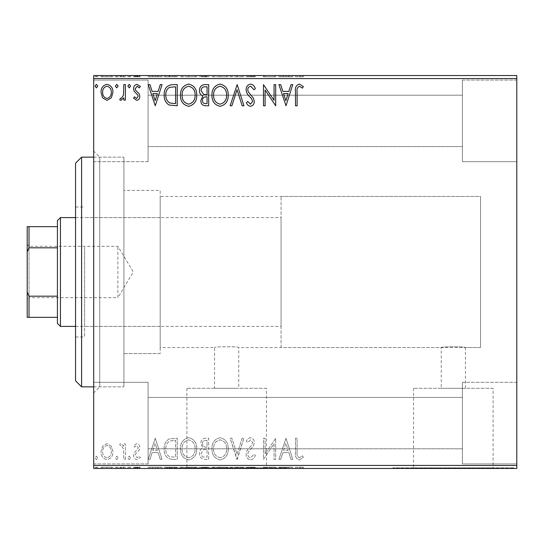 <?xml version="1.0" encoding="UTF-8"?>
<svg xmlns="http://www.w3.org/2000/svg" width="544" height="544" viewBox="0 0 544 544"><rect width="100%" height="100%" fill="white"/><g stroke="black" fill="none" stroke-linecap="round" stroke-linejoin="round"><path stroke-width="0.41" stroke-dasharray="2.72 2.04" d="M93.69 157.155L123.91 157.155L123.91 386.845L123.91 157.155L123.91 386.845L123.91 157.155L99.736 157.155L99.736 386.845L93.69 392.89L93.69 151.11L93.69 392.89M93.69 386.845L123.91 386.845L99.736 386.845L99.736 157.155L93.69 151.11M281.064 347.555L281.064 196.445L281.064 347.555L480.536 347.555L480.536 196.445L480.536 347.555L465.419 347.555L465.419 388.294L441.245 388.294L441.245 347.555C440.49 346.501 466.154 346.494 465.419 347.555C466.174 346.501 440.497 346.501 441.245 347.555L238.755 347.555C239.503 346.501 213.833 346.501 214.581 347.555C213.826 346.501 239.489 346.494 238.755 347.555L238.755 388.294L214.581 388.294L238.755 388.294M281.064 196.445L480.536 196.445L480.536 347.555L480.536 196.445L160.181 196.445L160.181 347.555L214.581 347.555L214.581 388.294M441.245 388.294L465.419 388.294M266.438 388.294L186.891 388.294L266.438 388.294L266.438 467.84L186.891 467.84L266.438 467.84M186.891 388.294L186.891 467.84M493.109 388.294L413.562 388.294L493.109 388.294L493.109 467.84L413.562 467.84L493.109 467.84M413.562 388.294L413.562 467.84M513.781 467.84L392.89 467.84L513.781 467.84L513.781 468.445L392.89 468.445L513.781 468.445M392.89 467.84L392.89 468.445M287.11 467.84L166.219 467.84L287.11 467.84L287.11 468.445L166.219 468.445L287.11 468.445M166.219 467.84L166.219 468.445M462.4 80.09L516.8 80.09L516.8 161.69L516.8 80.09L516.8 161.69L516.8 80.09L462.4 80.09L462.4 161.69L516.8 161.69L462.4 161.69L462.4 80.09M462.4 382.31L516.8 382.31L516.8 463.91L516.8 382.31L516.8 463.91L516.8 382.31L462.4 382.31L462.4 463.91L516.8 463.91L462.4 463.91L462.4 382.31M148.09 161.69L93.69 161.69L93.69 80.09L93.69 161.69L93.69 80.09L93.69 161.69L148.09 161.69L148.09 80.09L93.69 80.09L148.09 80.09L148.09 161.69M148.09 463.91L93.69 463.91L93.69 382.31L93.69 463.91L93.69 382.31L93.69 463.91L148.09 463.91L148.09 382.31L93.69 382.31L148.09 382.31L148.09 463.91M160.181 353.6L123.91 353.6L123.91 190.4L123.91 353.6L123.91 190.4L123.91 353.6L160.181 353.6L160.181 190.4L123.91 190.4L160.181 190.4L160.181 353.6M462.4 146.581L148.09 146.581L148.09 95.2L148.09 146.581L148.09 95.2L148.09 146.581L462.4 146.581L462.4 95.2L148.09 95.2L462.4 95.2L462.4 146.581M462.4 448.8L148.09 448.8L148.09 397.419L148.09 448.8L148.09 397.419L148.09 448.8L462.4 448.8L462.4 397.419L148.09 397.419L462.4 397.419L462.4 448.8M111.364 446.209L106.978 443.646L102.592 446.196L101.014 451.69C100.973 456.076 102.959 458.728 106.978 459.646C110.996 458.735 112.989 456.076 112.948 451.69L111.364 446.209L106.978 443.646L102.592 446.196L101.014 451.69C100.973 456.076 102.959 458.728 106.978 459.646C110.996 458.735 112.989 456.076 112.948 451.69L111.364 446.209M125.419 459.381L125.419 443.918L123.794 443.918L123.794 446.196L120.965 443.646L119.728 444.176L120.503 445.822L121.23 445.543L123.542 448.875L123.794 459.381L125.419 459.381L125.419 443.918L123.794 443.918L123.794 446.196L120.965 443.646L119.728 444.176L120.503 445.822L121.23 445.543L123.542 448.875L123.794 459.381L125.419 459.381M136.7 443.646L133.559 445.849L134.511 447.175L136.598 445.543L138.169 447.624L137.782 449.031L134.096 452.792L133.559 455.185C133.545 457.667 134.688 459.156 136.993 459.646L140.338 457.558L139.407 456.124L137.176 457.749L135.184 455.26L135.572 453.791L139.278 450.085L139.794 447.705C139.835 445.434 138.802 444.081 136.7 443.646L133.559 445.849L134.511 447.175L136.598 445.543L138.169 447.624L137.782 449.031L134.096 452.792L133.559 455.185C133.545 457.667 134.688 459.156 136.993 459.646L140.338 457.558L139.407 456.124L137.176 457.749L135.184 455.26L135.572 453.791L139.278 450.085L139.794 447.705C139.835 445.434 138.802 444.081 136.7 443.646M172.312 459.381L177.228 459.381L177.228 438.219L168.987 438.988C165.553 441.368 163.962 444.727 164.206 449.065C163.968 455.172 166.668 458.606 172.312 459.381L177.228 459.381L177.228 438.219L168.987 438.988C165.553 441.368 163.962 444.727 164.206 449.065C163.968 455.172 166.668 458.606 172.312 459.381M208.685 459.381L208.685 438.219L205.693 438.219C202.477 438.382 200.852 440.13 200.824 443.462L202.803 447.964C200.559 449.038 199.444 450.84 199.464 453.37C199.492 456.865 201.151 458.864 204.456 459.381L208.685 459.381L208.685 438.219L205.693 438.219C202.477 438.382 200.852 440.13 200.824 443.462L202.803 447.964C200.559 449.038 199.444 450.84 199.464 453.37C199.492 456.865 201.151 458.864 204.456 459.381L208.685 459.381M237.164 459.381L243.95 438.219L242.175 438.219L237.034 454.274L231.887 438.219L230.112 438.219L236.898 459.381L243.95 438.219L242.175 438.219L237.034 454.274L231.887 438.219L230.112 438.219L237.164 459.381M274.054 459.381L275.679 459.381L275.679 438.219L265.105 454.002L265.105 438.219L263.473 438.219L263.473 459.381L274.054 443.639L274.054 459.381L275.679 459.381L275.679 438.219L265.105 454.002L265.105 438.219L263.473 438.219L263.473 459.381L274.054 443.639L274.054 459.381M297.106 452.295L297.106 438.219L295.48 438.219L295.48 452.506C294.828 456.348 296.12 458.816 299.35 459.918L303.348 457.477L302.518 455.852L299.363 457.749C297.371 456.708 296.616 454.886 297.106 452.295L297.106 438.219L295.48 438.219L295.48 452.506C294.828 456.348 296.12 458.816 299.35 459.918L303.348 457.477L302.518 455.852L299.363 457.749C297.371 456.708 296.616 454.886 297.106 452.295M516.8 465.419L93.69 465.419L93.69 468.445L516.8 468.445L516.8 75.555L93.69 75.555L93.69 78.581L516.8 78.581M93.69 465.419L93.69 78.581M285.988 438.219L278.936 459.381L280.704 459.381L282.88 452.594L288.823 452.594L290.999 459.381L292.767 459.381L285.988 438.219L278.936 459.381L280.704 459.381L282.88 452.594L288.823 452.594L290.999 459.381L292.767 459.381L285.988 438.219M250.587 459.918C253.048 459.422 254.633 457.885 255.34 455.294L254.014 454.226L250.702 457.749C248.771 457.395 247.785 456.205 247.744 454.165L248.282 452.091L253.422 445.835L254.252 442.619C254.279 439.872 253.021 438.226 250.471 437.682C248.499 438.07 247.139 439.26 246.391 441.259L247.663 442.564L250.498 439.851L252.627 442.53L251.641 445.264L249.635 447.365C247.52 449.194 246.35 451.472 246.119 454.192C246.146 457.368 247.636 459.279 250.587 459.918C253.048 459.422 254.633 457.885 255.34 455.294L254.014 454.226L250.702 457.749C248.771 457.395 247.785 456.205 247.744 454.165L248.282 452.091L253.422 445.835L254.252 442.619C254.279 439.872 253.021 438.226 250.471 437.682C248.499 438.07 247.139 439.26 246.391 441.259L247.663 442.564L250.498 439.851L252.627 442.53L251.641 445.264L249.635 447.365C247.52 449.194 246.35 451.472 246.119 454.192C246.146 457.368 247.636 459.279 250.587 459.918M228.215 448.895C228.337 442.857 225.658 439.124 220.184 437.682C214.581 438.981 211.834 442.687 211.942 448.793C211.84 454.832 214.54 458.544 220.055 459.918C225.57 458.592 228.29 454.913 228.215 448.895C228.337 442.857 225.658 439.124 220.184 437.682C214.581 438.981 211.834 442.687 211.942 448.793C211.84 454.832 214.54 458.544 220.055 459.918C225.57 458.592 228.29 454.913 228.215 448.895M196.751 448.895C196.874 442.857 194.194 439.124 188.72 437.682C183.124 438.981 180.377 442.687 180.479 448.793C180.377 454.832 183.083 458.544 188.591 459.918C194.113 458.592 196.833 454.913 196.751 448.895C196.874 442.857 194.194 439.124 188.72 437.682C183.124 438.981 180.377 442.687 180.479 448.793C180.377 454.832 183.083 458.544 188.591 459.918C194.113 458.592 196.833 454.913 196.751 448.895M155.258 438.219L148.206 459.381L149.974 459.381L152.15 452.594L158.093 452.594L160.269 459.381L162.037 459.381L155.258 438.219L148.206 459.381L149.974 459.381L152.15 452.594L158.093 452.594L160.269 459.381L162.037 459.381L155.258 438.219M130.574 457.885L129.22 456.124L127.86 457.885L129.22 459.646L130.574 457.885L129.22 456.124L127.86 457.885L129.22 459.646L130.574 457.885M118.102 457.885L116.742 456.124L115.389 457.885L116.742 459.646L118.102 457.885L116.742 456.124L115.389 457.885L116.742 459.646L118.102 457.885M97.757 457.885L96.404 456.124L95.044 457.885L96.404 459.646L97.757 457.885L96.404 456.124L95.044 457.885L96.404 459.646L97.757 457.885M111.364 468.445L101.014 468.445L112.948 468.445L111.364 468.445L111.364 467.235L106.978 467.235L106.978 468.445L102.639 468.445L111.316 468.445L106.978 468.445L106.978 467.235L102.592 467.235L102.592 468.445M125.419 468.445L119.728 468.445L125.419 468.445L125.419 467.235L125.419 468.445M136.7 468.445L140.338 468.445L135.184 468.445L139.794 468.445L136.7 468.445L136.7 467.235L133.559 467.235L133.559 468.445L133.559 467.235L134.511 467.235L134.511 468.445M172.312 468.445L164.206 468.445L172.312 468.445L172.312 467.235L177.228 467.235L177.228 468.445L177.228 467.235L168.987 467.235L168.987 468.445M208.685 468.445L199.464 468.445L208.685 468.445L208.685 467.235L208.685 468.445M237.164 468.445L230.112 468.445L237.164 468.445L237.164 467.235L243.95 467.235L243.95 468.445M275.339 467.235L263.473 467.235L274.054 467.235L274.054 468.445L263.473 468.445L274.054 468.445L274.054 467.235L275.679 467.235L275.339 468.445M297.106 468.445L303.348 468.445L297.106 468.445L297.106 467.235L297.106 468.445M285.988 468.445L278.936 468.445L292.767 468.445L285.988 468.445L285.988 467.235L285.716 468.445M250.587 468.445L255.34 468.445L246.119 468.445L250.587 468.445L250.587 467.235L255.34 467.235L255.34 468.445M228.215 468.445L211.942 468.445L228.215 468.445L228.215 467.235L220.184 467.235L220.184 468.445M196.751 468.445L180.479 468.445L196.751 468.445L196.751 467.235L188.72 467.235L188.72 468.445M155.258 468.445L148.206 468.445L162.037 468.445L155.258 468.445L155.258 467.235L154.986 468.445M130.574 468.445L127.86 468.445L130.574 468.445L130.574 467.235L129.22 467.235L129.22 468.445L129.22 467.235L127.86 467.235L127.86 468.445M118.102 468.445L115.389 468.445L118.102 468.445L118.102 467.235L116.742 467.235L116.742 468.445L116.742 467.235L115.389 467.235L115.389 468.445M97.757 468.445L95.044 468.445L97.757 468.445L97.757 467.235L96.404 467.235L96.404 468.445L96.404 467.235L95.044 467.235L95.044 468.445M111.364 75.555L101.014 75.555L112.948 75.555L111.364 75.555L111.364 76.765L106.978 76.765L106.978 75.555L102.639 75.555L111.316 75.555L106.978 75.555L106.978 76.765L102.592 76.765L102.592 75.555M125.419 75.555L119.728 75.555L125.419 75.555L125.419 76.765L125.419 75.555M136.7 75.555L140.338 75.555L135.184 75.555L139.794 75.555L136.7 75.555L136.7 76.765L133.559 76.765L133.559 75.555L133.559 76.765L134.511 76.765L134.511 75.555M172.312 75.555L164.206 75.555L172.312 75.555L172.312 76.765L177.228 76.765L177.228 75.555L177.228 76.765L168.987 76.765L168.987 75.555M208.685 75.555L199.464 75.555L208.685 75.555L208.685 76.765L208.685 75.555M237.164 75.555L230.112 75.555L237.164 75.555L237.164 76.765L243.95 76.765L243.95 75.555M275.339 76.765L263.473 76.765L274.054 76.765L274.054 75.555L263.473 75.555L274.054 75.555L274.054 76.765L275.679 76.765L275.339 75.555M297.106 75.555L303.348 75.555L297.106 75.555L297.106 76.765L297.106 75.555M285.988 75.555L278.936 75.555L292.767 75.555L285.988 75.555L285.988 76.765L285.716 75.555M250.587 75.555L255.34 75.555L246.119 75.555L250.587 75.555L250.587 76.765L255.34 76.765L255.34 75.555M228.215 75.555L211.942 75.555L228.215 75.555L228.215 76.765L220.184 76.765L220.184 75.555M196.751 75.555L180.479 75.555L196.751 75.555L196.751 76.765L188.72 76.765L188.72 75.555M155.258 75.555L148.206 75.555L162.037 75.555L155.258 75.555L155.258 76.765L154.986 75.555M130.574 75.555L127.86 75.555L130.574 75.555L130.574 76.765L129.22 76.765L129.22 75.555L129.22 76.765L127.86 76.765L127.86 75.555M118.102 75.555L115.389 75.555L118.102 75.555L118.102 76.765L116.742 76.765L116.742 75.555L116.742 76.765L115.389 76.765L115.389 75.555M97.757 75.555L95.044 75.555L97.757 75.555L97.757 76.765L96.404 76.765L96.404 75.555L96.404 76.765L95.044 76.765L95.044 75.555M160.181 347.555L160.181 196.445M295.48 76.765L303.348 76.765L295.48 76.765L295.48 75.555M299.35 76.765L299.35 75.555M303.348 76.765L303.348 75.555M302.518 76.765L302.518 75.555M300.438 76.765L300.438 75.555M299.363 76.765L299.363 75.555M285.716 76.765L278.936 76.765L278.936 75.555M278.936 76.765L280.704 76.765L280.704 75.555M280.704 76.765L282.88 76.765L282.88 75.555M282.88 76.765L288.823 76.765L288.823 75.555M288.823 76.765L290.999 76.765L290.999 75.555M290.999 76.765L292.767 76.765L292.767 75.555M292.767 76.765L285.988 76.765M283.574 76.765L288.13 76.765L283.574 76.765L283.574 75.555L288.13 75.555L283.574 75.555M285.858 76.765L285.858 75.555M288.13 76.765L288.13 75.555M265.105 76.765L265.105 75.555L265.105 76.765M263.473 76.765L263.473 75.555L263.473 76.765M263.847 76.765L263.847 75.555M255.34 76.765L254.014 76.765L254.014 75.555M254.014 76.765L250.702 76.765L250.702 75.555M250.702 76.765L247.744 76.765L247.744 75.555M247.744 76.765L248.282 76.765L248.282 75.555M248.282 76.765L253.422 76.765L253.422 75.555M253.422 76.765L254.252 76.765L254.252 75.555M254.252 76.765L250.471 76.765L250.471 75.555M250.471 76.765L246.391 76.765L246.391 75.555M246.391 76.765L247.663 76.765L247.663 75.555M247.663 76.765L250.498 76.765L250.498 75.555M250.498 76.765L252.627 76.765L252.627 75.555M252.627 76.765L251.641 76.765L251.641 75.555M251.641 76.765L249.635 76.765L249.635 75.555M249.635 76.765L246.119 76.765L246.119 75.555M246.119 76.765L250.587 76.765M243.95 76.765L242.175 76.765L242.175 75.555M242.175 76.765L237.034 76.765L237.034 75.555M237.034 76.765L231.887 76.765L231.887 75.555M231.887 76.765L230.112 76.765L230.112 75.555M230.112 76.765L236.898 76.765L236.898 75.555M220.184 76.765L211.942 76.765L211.942 75.555M211.942 76.765L220.055 76.765L220.055 75.555M220.055 76.765L228.215 76.765M220.109 76.765L213.568 76.765L226.59 76.765L220.109 76.765L220.109 75.555L213.568 75.555L226.59 75.555L220.109 75.555L220.109 76.765M213.568 76.765L213.568 75.555M226.59 76.765L226.59 75.555M200.824 76.765L208.685 76.765L200.824 76.765L200.824 75.555M202.803 76.765L202.803 75.555M199.464 76.765L199.464 75.555M204.456 76.765L204.456 75.555M203.646 76.765L207.06 76.765L201.096 76.765L203.646 76.765L203.646 75.555L206.237 75.555L202.45 75.555L207.06 75.555L203.646 75.555M202.45 76.765L207.06 76.765L202.45 76.765L202.45 75.555M205.374 76.765L205.374 75.555M207.06 76.765L207.06 75.555L207.06 76.765M206.23 76.765L206.23 75.555L206.237 76.765M201.096 76.765L201.096 75.555M205.204 76.765L205.204 75.555M188.72 76.765L180.479 76.765L180.479 75.555M180.479 76.765L188.591 76.765L188.591 75.555M188.591 76.765L196.751 76.765M188.646 76.765L182.111 76.765L195.126 76.765L188.646 76.765L188.646 75.555L182.111 75.555L195.126 75.555L188.646 75.555L188.646 76.765M182.111 76.765L182.111 75.555M195.126 76.765L195.126 75.555M168.987 76.765L164.206 76.765L164.206 75.555M164.206 76.765L172.312 76.765M174.529 76.765L165.832 76.765L174.529 76.765L174.529 75.555L175.596 75.555L165.832 75.555L174.529 75.555M175.596 76.765L175.596 75.555L175.596 76.765M169.85 76.765L169.85 75.555M165.832 76.765L165.832 75.555M169.497 76.765L169.497 75.555M154.986 76.765L148.206 76.765L148.206 75.555M148.206 76.765L149.974 76.765L149.974 75.555M149.974 76.765L152.15 76.765L152.15 75.555M152.15 76.765L158.093 76.765L158.093 75.555M158.093 76.765L160.269 76.765L160.269 75.555M160.269 76.765L162.037 76.765L162.037 75.555M162.037 76.765L155.258 76.765M152.844 76.765L157.4 76.765L152.844 76.765L152.844 75.555L157.4 75.555L152.844 75.555M155.128 76.765L155.128 75.555M157.4 76.765L157.4 75.555M134.511 76.765L136.598 76.765L136.598 75.555M136.598 76.765L138.169 76.765L138.169 75.555M138.169 76.765L137.782 76.765L137.782 75.555M137.782 76.765L134.096 76.765L134.096 75.555M134.096 76.765L136.993 76.765L136.993 75.555M136.993 76.765L140.338 76.765L140.338 75.555M140.338 76.765L139.407 76.765L139.407 75.555M139.407 76.765L137.176 76.765L137.176 75.555M137.176 76.765L135.184 76.765L135.184 75.555M135.184 76.765L135.572 76.765L135.572 75.555M135.572 76.765L137.306 76.765L137.306 75.555M137.306 76.765L139.278 76.765L139.278 75.555M139.278 76.765L139.794 76.765L139.794 75.555M139.794 76.765L136.7 76.765M127.86 76.765L130.574 76.765M120.965 76.765L125.419 76.765L123.794 76.765L123.794 75.555L123.794 76.765L120.965 76.765L120.965 75.555M119.728 76.765L119.728 75.555M120.503 76.765L120.503 75.555M121.23 76.765L121.23 75.555M123.542 76.765L123.542 75.555M123.794 76.765L123.794 75.555M115.389 76.765L118.102 76.765M102.592 76.765L101.014 76.765L101.014 75.555M101.014 76.765L112.948 76.765L112.948 75.555M112.948 76.765L111.364 76.765M106.978 76.765L102.639 76.765L111.316 76.765L106.978 76.765L106.978 75.555L106.978 76.765M102.639 76.765L102.639 75.555M111.316 76.765L111.316 75.555M95.044 76.765L97.757 76.765M295.48 467.235L303.348 467.235L295.48 467.235L295.48 468.445M299.35 467.235L299.35 468.445M303.348 467.235L303.348 468.445M302.518 467.235L302.518 468.445M300.438 467.235L300.438 468.445M299.363 467.235L299.363 468.445M285.716 467.235L278.936 467.235L278.936 468.445M278.936 467.235L280.704 467.235L280.704 468.445M280.704 467.235L282.88 467.235L282.88 468.445M282.88 467.235L288.823 467.235L288.823 468.445M288.823 467.235L290.999 467.235L290.999 468.445M290.999 467.235L292.767 467.235L292.767 468.445M292.767 467.235L285.988 467.235M283.574 467.235L288.13 467.235L283.574 467.235L283.574 468.445L288.13 468.445L283.574 468.445M285.858 467.235L285.858 468.445M288.13 467.235L288.13 468.445M265.105 467.235L265.105 468.445L265.105 467.235M263.473 467.235L263.473 468.445L263.473 467.235M263.847 467.235L263.847 468.445M255.34 467.235L254.014 467.235L254.014 468.445M254.014 467.235L250.702 467.235L250.702 468.445M250.702 467.235L247.744 467.235L247.744 468.445M247.744 467.235L248.282 467.235L248.282 468.445M248.282 467.235L253.422 467.235L253.422 468.445M253.422 467.235L254.252 467.235L254.252 468.445M254.252 467.235L250.471 467.235L250.471 468.445M250.471 467.235L246.391 467.235L246.391 468.445M246.391 467.235L247.663 467.235L247.663 468.445M247.663 467.235L250.498 467.235L250.498 468.445M250.498 467.235L252.627 467.235L252.627 468.445M252.627 467.235L251.641 467.235L251.641 468.445M251.641 467.235L249.635 467.235L249.635 468.445M249.635 467.235L246.119 467.235L246.119 468.445M246.119 467.235L250.587 467.235M243.95 467.235L242.175 467.235L242.175 468.445M242.175 467.235L237.034 467.235L237.034 468.445M237.034 467.235L231.887 467.235L231.887 468.445M231.887 467.235L230.112 467.235L230.112 468.445M230.112 467.235L236.898 467.235L236.898 468.445M220.184 467.235L211.942 467.235L211.942 468.445M211.942 467.235L220.055 467.235L220.055 468.445M220.055 467.235L228.215 467.235M220.109 467.235L213.568 467.235L226.59 467.235L220.109 467.235L220.109 468.445L213.568 468.445L226.59 468.445L220.109 468.445L220.109 467.235M213.568 467.235L213.568 468.445M226.59 467.235L226.59 468.445M200.824 467.235L208.685 467.235L200.824 467.235L200.824 468.445M202.803 467.235L202.803 468.445M199.464 467.235L199.464 468.445M204.456 467.235L204.456 468.445M203.646 467.235L207.06 467.235L201.096 467.235L203.646 467.235L203.646 468.445L206.237 468.445L202.45 468.445L207.06 468.445L203.646 468.445M202.45 467.235L207.06 467.235L202.45 467.235L202.45 468.445M205.374 467.235L205.374 468.445M207.06 467.235L207.06 468.445L207.06 467.235M206.23 467.235L206.23 468.445L206.237 467.235M201.096 467.235L201.096 468.445M205.204 467.235L205.204 468.445M188.72 467.235L180.479 467.235L180.479 468.445M180.479 467.235L188.591 467.235L188.591 468.445M188.591 467.235L196.751 467.235M188.646 467.235L182.111 467.235L195.126 467.235L188.646 467.235L188.646 468.445L182.111 468.445L195.126 468.445L188.646 468.445L188.646 467.235M182.111 467.235L182.111 468.445M195.126 467.235L195.126 468.445M168.987 467.235L164.206 467.235L164.206 468.445M164.206 467.235L172.312 467.235M174.529 467.235L165.832 467.235L174.529 467.235L174.529 468.445L175.596 468.445L165.832 468.445L174.529 468.445M175.596 467.235L175.596 468.445L175.596 467.235M169.85 467.235L169.85 468.445M165.832 467.235L165.832 468.445M169.497 467.235L169.497 468.445M154.986 467.235L148.206 467.235L148.206 468.445M148.206 467.235L149.974 467.235L149.974 468.445M149.974 467.235L152.15 467.235L152.15 468.445M152.15 467.235L158.093 467.235L158.093 468.445M158.093 467.235L160.269 467.235L160.269 468.445M160.269 467.235L162.037 467.235L162.037 468.445M162.037 467.235L155.258 467.235M152.844 467.235L157.4 467.235L152.844 467.235L152.844 468.445L157.4 468.445L152.844 468.445M155.128 467.235L155.128 468.445M157.4 467.235L157.4 468.445M134.511 467.235L136.598 467.235L136.598 468.445M136.598 467.235L138.169 467.235L138.169 468.445M138.169 467.235L137.782 467.235L137.782 468.445M137.782 467.235L134.096 467.235L134.096 468.445M134.096 467.235L136.993 467.235L136.993 468.445M136.993 467.235L140.338 467.235L140.338 468.445M140.338 467.235L139.407 467.235L139.407 468.445M139.407 467.235L137.176 467.235L137.176 468.445M137.176 467.235L135.184 467.235L135.184 468.445M135.184 467.235L135.572 467.235L135.572 468.445M135.572 467.235L137.306 467.235L137.306 468.445M137.306 467.235L139.278 467.235L139.278 468.445M139.278 467.235L139.794 467.235L139.794 468.445M139.794 467.235L136.7 467.235M127.86 467.235L130.574 467.235M120.965 467.235L125.419 467.235L123.794 467.235L123.794 468.445L123.794 467.235L120.965 467.235L120.965 468.445M119.728 467.235L119.728 468.445M120.503 467.235L120.503 468.445M121.23 467.235L121.23 468.445M123.542 467.235L123.542 468.445M123.794 467.235L123.794 468.445M115.389 467.235L118.102 467.235M102.592 467.235L101.014 467.235L101.014 468.445M101.014 467.235L112.948 467.235L112.948 468.445M112.948 467.235L111.364 467.235M106.978 467.235L102.639 467.235L111.316 467.235L106.978 467.235L106.978 468.445L106.978 467.235M102.639 467.235L102.639 468.445M111.316 467.235L111.316 468.445M95.044 467.235L97.757 467.235M297.106 91.705L297.106 105.781L295.48 105.781L295.48 91.494C294.828 87.652 296.12 85.184 299.35 84.082L303.348 86.523L302.518 88.148L299.363 86.251C297.371 87.292 296.616 89.114 297.106 91.705M285.988 105.781L278.936 84.619L280.704 84.619L282.88 91.406L288.823 91.406L290.999 84.619L292.767 84.619L285.988 105.781M283.574 93.575L285.858 100.674L288.13 93.575L283.574 93.575M274.054 84.619L275.679 84.619L275.679 105.781L265.105 89.998L265.105 105.781L263.473 105.781L263.473 84.619L274.054 100.361L274.054 84.619M250.587 84.082C253.048 84.578 254.633 86.115 255.34 88.706L254.014 89.774L250.702 86.251C248.771 86.605 247.785 87.795 247.744 89.835L248.282 91.909L253.422 98.165L254.252 101.381C254.279 104.128 253.021 105.774 250.471 106.318C248.499 105.93 247.139 104.74 246.391 102.741L247.663 101.436L250.498 104.149L252.627 101.47L251.641 98.736L249.635 96.635C247.52 94.806 246.35 92.528 246.119 89.808C246.146 86.632 247.636 84.721 250.587 84.082M237.164 84.619L243.95 105.781L242.175 105.781L237.034 89.726L231.887 105.781L230.112 105.781L237.164 84.619M228.215 95.105C228.337 101.143 225.658 104.876 220.184 106.318C214.581 105.019 211.834 101.313 211.942 95.207C211.84 89.168 214.54 85.456 220.055 84.082C225.57 85.408 228.29 89.087 228.215 95.105M220.109 86.251C215.648 87.346 213.466 90.331 213.568 95.214C213.493 100.055 215.669 103.034 220.109 104.149C224.529 102.979 226.685 99.967 226.59 95.118C226.664 90.304 224.509 87.346 220.109 86.251M208.685 84.619L208.685 105.781L205.693 105.781C202.477 105.618 200.852 103.87 200.824 100.538L202.803 96.036C200.559 94.962 199.444 93.16 199.464 90.63C199.492 87.135 201.151 85.136 204.456 84.619L208.685 84.619M203.646 94.404L207.06 94.656L207.06 86.795L205.204 86.795C202.613 86.754 201.246 88.033 201.096 90.63L203.646 94.404M202.45 100.497C202.456 102.483 203.429 103.523 205.374 103.605L207.06 103.605L207.06 96.825L206.23 96.825C203.796 96.812 202.531 98.036 202.45 100.497M196.751 95.105C196.874 101.143 194.194 104.876 188.72 106.318C183.124 105.019 180.377 101.313 180.479 95.207C180.377 89.168 183.083 85.456 188.591 84.082C194.113 85.408 196.833 89.087 196.751 95.105M188.646 86.251C184.185 87.346 182.002 90.331 182.111 95.214C182.029 100.055 184.205 103.034 188.646 104.149C193.066 102.979 195.228 99.967 195.126 95.118C195.208 90.304 193.045 87.346 188.646 86.251M172.312 84.619L177.228 84.619L177.228 105.781L168.987 105.012C165.553 102.632 163.962 99.273 164.206 94.935C163.968 88.828 166.668 85.394 172.312 84.619M174.529 103.605L175.596 103.605L175.596 86.795L169.497 87.332C166.852 89.094 165.628 91.63 165.832 94.935C165.628 98.498 166.96 101.191 169.85 103.013L174.529 103.605M155.258 105.781L148.206 84.619L149.974 84.619L152.15 91.406L158.093 91.406L160.269 84.619L162.037 84.619L155.258 105.781M152.844 93.575L155.128 100.674L157.4 93.575L152.844 93.575M136.7 100.354L133.559 98.151L134.511 96.825L136.598 98.457L138.169 96.376L137.782 94.969L134.096 91.208L133.559 88.815C133.545 86.333 134.688 84.844 136.993 84.354L140.338 86.442L139.407 87.876L137.176 86.251L135.184 88.74L135.572 90.209L139.278 93.915L139.794 96.295C139.835 98.566 138.802 99.919 136.7 100.354M130.574 86.115L129.22 87.876L127.86 86.115L129.22 84.354L130.574 86.115M125.419 84.619L125.419 100.082L123.794 100.082L123.794 97.804L120.965 100.354L119.728 99.824L120.503 98.178L121.23 98.457L123.542 95.125L123.794 84.619L125.419 84.619M118.102 86.115L116.742 87.876L115.389 86.115L116.742 84.354L118.102 86.115M111.364 97.791L106.978 100.354L102.592 97.804L101.014 92.31C100.973 87.924 102.959 85.272 106.978 84.354C110.996 85.265 112.989 87.924 112.948 92.31L111.364 97.791M106.978 86.251C104.013 87.006 102.564 89.026 102.639 92.296C102.571 95.581 104.02 97.628 106.978 98.457C109.942 97.634 111.391 95.581 111.316 92.296C111.391 89.026 109.942 87.013 106.978 86.251M97.757 86.115L96.404 87.876L95.044 86.115L96.404 84.354L97.757 86.115M283.574 450.425L285.858 443.326L288.13 450.425L283.574 450.425L285.858 443.326L288.13 450.425L283.574 450.425M220.109 457.749C215.648 456.654 213.466 453.669 213.568 448.786C213.493 443.945 215.669 440.966 220.109 439.851C224.529 441.021 226.685 444.033 226.59 448.882C226.664 453.696 224.509 456.654 220.109 457.749C215.648 456.654 213.466 453.669 213.568 448.786C213.493 443.945 215.669 440.966 220.109 439.851C224.529 441.021 226.685 444.033 226.59 448.882C226.664 453.696 224.509 456.654 220.109 457.749M203.646 449.596L207.06 449.344L207.06 457.205L205.204 457.205C202.613 457.246 201.246 455.967 201.096 453.37L203.646 449.596L207.06 449.344L207.06 457.205L205.204 457.205C202.613 457.246 201.246 455.967 201.096 453.37L203.646 449.596M202.45 443.503C202.456 441.517 203.429 440.477 205.374 440.395L207.06 440.395L207.06 447.175L206.23 447.175C203.796 447.188 202.531 445.964 202.45 443.503C202.456 441.517 203.429 440.477 205.374 440.395L207.06 440.395L207.06 447.175L206.23 447.175C203.796 447.188 202.531 445.964 202.45 443.503M188.646 457.749C184.185 456.654 182.002 453.669 182.111 448.786C182.029 443.945 184.205 440.966 188.646 439.851C193.066 441.021 195.228 444.033 195.126 448.882C195.208 453.696 193.045 456.654 188.646 457.749C184.185 456.654 182.002 453.669 182.111 448.786C182.029 443.945 184.205 440.966 188.646 439.851C193.066 441.021 195.228 444.033 195.126 448.882C195.208 453.696 193.045 456.654 188.646 457.749M174.529 440.395L175.596 440.395L175.596 457.205L169.497 456.668C166.852 454.906 165.628 452.37 165.832 449.065C165.628 445.502 166.96 442.809 169.85 440.987L175.596 440.395L175.596 457.205L169.497 456.668C166.852 454.906 165.628 452.37 165.832 449.065C165.628 445.502 166.96 442.809 169.85 440.987L174.529 440.395M152.844 450.425L155.128 443.326L157.4 450.425L152.844 450.425L155.128 443.326L157.4 450.425L152.844 450.425M106.978 457.749C104.013 456.994 102.564 454.974 102.639 451.704C102.571 448.419 104.02 446.372 106.978 445.543C109.942 446.366 111.391 448.419 111.316 451.704C111.391 454.974 109.942 456.987 106.978 457.749C104.013 456.994 102.564 454.974 102.639 451.704C102.571 448.419 104.02 446.372 106.978 445.543C109.942 446.366 111.391 448.419 111.316 451.704C111.391 454.974 109.942 456.987 106.978 457.749M75.555 163.2L75.555 380.8M81.6 386.845L81.6 157.155M84.619 251.226L84.619 326.4L84.619 251.226M160.181 251.226L160.181 326.4L160.181 251.226M84.619 247.187L84.619 336.981L84.619 247.187M75.555 296.813L75.555 207.019L75.555 296.813M27.2 244.501L29.016 246.31L29.016 297.69L117.864 297.69L117.864 246.31L117.864 297.69L133.3 272L117.864 246.31L29.016 246.31L29.016 297.69L27.2 299.499L27.2 244.501L27.2 299.499M75.555 326.4L281.064 326.4L281.064 217.6L281.064 326.4M75.555 217.6L281.064 217.6M57.419 220.619L57.419 323.381M60.445 326.4L60.445 217.6M27.2 317.336L29.016 317.336L29.016 296.181L27.2 292.04L27.2 317.336M57.419 317.336L29.016 317.336M57.419 226.664L27.2 226.664L27.2 292.04M57.419 296.181L29.016 296.181M27.2 251.96L29.016 247.819L29.016 226.664M57.419 247.819L29.016 247.819M250.974 76.765L250.974 75.555M205.693 76.765L205.693 75.555M174.026 76.765L174.026 75.555M173.849 76.765L173.849 75.555M136.15 76.765L136.15 75.555M250.974 467.235L250.974 468.445M205.693 467.235L205.693 468.445M174.026 467.235L174.026 468.445M173.849 467.235L173.849 468.445M136.15 467.235L136.15 468.445M160.181 326.4L84.619 326.4M75.555 336.981L84.619 336.981M75.555 207.019L84.619 207.019M160.181 217.6L84.619 217.6"/><path stroke-width="0.82" d="M111.364 97.791L106.978 100.354L102.592 97.804L101.014 92.31C100.973 87.924 102.959 85.272 106.978 84.354C110.996 85.265 112.989 87.924 112.948 92.31L111.364 97.791M125.419 84.619L125.419 100.082L123.794 100.082L123.794 97.804L120.965 100.354L119.728 99.824L120.503 98.178L121.23 98.457L123.542 95.125L123.794 84.619L125.419 84.619M136.7 100.354L133.559 98.151L134.511 96.825L136.598 98.457L138.169 96.376L137.782 94.969L134.096 91.208L133.559 88.815C133.545 86.333 134.688 84.844 136.993 84.354L140.338 86.442L139.407 87.876L137.176 86.251L135.184 88.74L135.572 90.209L139.278 93.915L139.794 96.295C139.835 98.566 138.802 99.919 136.7 100.354M172.312 84.619L177.228 84.619L177.228 105.781L168.987 105.012C165.553 102.632 163.962 99.273 164.206 94.935C163.968 88.828 166.668 85.394 172.312 84.619M208.685 84.619L208.685 105.781L205.693 105.781C202.477 105.618 200.852 103.87 200.824 100.538L202.803 96.036C200.559 94.962 199.444 93.16 199.464 90.63C199.492 87.135 201.151 85.136 204.456 84.619L208.685 84.619M237.164 84.619L243.95 105.781L242.175 105.781L237.034 89.726L231.887 105.781L230.112 105.781L237.164 84.619M274.054 84.619L275.679 84.619L275.679 105.781L265.105 89.998L265.105 105.781L263.473 105.781L263.473 84.619L274.054 100.361L274.054 84.619M297.106 91.705L297.106 105.781L295.48 105.781L295.48 91.494C294.828 87.652 296.12 85.184 299.35 84.082L303.348 86.523L302.518 88.148L299.363 86.251C297.371 87.292 296.616 89.114 297.106 91.705M93.69 78.581L93.69 75.555L516.8 75.555L516.8 78.581L93.69 78.581L93.69 465.419L516.8 465.419L516.8 468.445L93.69 468.445L93.69 465.419M516.8 78.581L516.8 465.419M285.988 105.781L278.936 84.619L280.704 84.619L282.88 91.406L288.823 91.406L290.999 84.619L292.767 84.619L285.988 105.781M250.587 84.082C253.048 84.578 254.633 86.115 255.34 88.706L254.014 89.774L250.702 86.251C248.771 86.605 247.785 87.795 247.744 89.835L248.282 91.909L253.422 98.165L254.252 101.381C254.279 104.128 253.021 105.774 250.471 106.318C248.499 105.93 247.139 104.74 246.391 102.741L247.663 101.436L250.498 104.149L252.627 101.47L251.641 98.736L249.635 96.635C247.52 94.806 246.35 92.528 246.119 89.808C246.146 86.632 247.636 84.721 250.587 84.082M228.215 95.105C228.337 101.143 225.658 104.876 220.184 106.318C214.581 105.019 211.834 101.313 211.942 95.207C211.84 89.168 214.54 85.456 220.055 84.082C225.57 85.408 228.29 89.087 228.215 95.105M196.751 95.105C196.874 101.143 194.194 104.876 188.72 106.318C183.124 105.019 180.377 101.313 180.479 95.207C180.377 89.168 183.083 85.456 188.591 84.082C194.113 85.408 196.833 89.087 196.751 95.105M155.258 105.781L148.206 84.619L149.974 84.619L152.15 91.406L158.093 91.406L160.269 84.619L162.037 84.619L155.258 105.781M130.574 86.115L129.22 87.876L127.86 86.115L129.22 84.354L130.574 86.115M118.102 86.115L116.742 87.876L115.389 86.115L116.742 84.354L118.102 86.115M97.757 86.115L96.404 87.876L95.044 86.115L96.404 84.354L97.757 86.115M283.574 93.575L285.858 100.674L288.13 93.575L283.574 93.575M213.568 95.214C213.493 100.055 215.669 103.034 220.109 104.149C224.529 102.979 226.685 99.967 226.59 95.118C226.664 90.304 224.509 87.346 220.109 86.251C215.648 87.346 213.466 90.331 213.568 95.214M205.374 103.605L207.06 103.605L207.06 96.825L206.23 96.825C203.796 96.812 202.531 98.036 202.45 100.497C202.456 102.483 203.429 103.523 205.374 103.605M206.237 94.656L207.06 94.656L207.06 86.795L205.204 86.795C202.613 86.754 201.246 88.033 201.096 90.63L203.646 94.404L206.237 94.656M182.111 95.214C182.029 100.055 184.205 103.034 188.646 104.149C193.066 102.979 195.228 99.967 195.126 95.118C195.208 90.304 193.045 87.346 188.646 86.251C184.185 87.346 182.002 90.331 182.111 95.214M175.596 103.605L175.596 86.795L169.497 87.332C166.852 89.094 165.628 91.63 165.832 94.935C165.628 98.498 166.96 101.191 169.85 103.013L175.596 103.605M152.844 93.575L155.128 100.674L157.4 93.575L152.844 93.575M102.639 92.296C102.571 95.581 104.02 97.628 106.978 98.457C109.942 97.634 111.391 95.581 111.316 92.296C111.391 89.026 109.942 87.013 106.978 86.251C104.013 87.006 102.564 89.026 102.639 92.296M81.6 386.845L75.555 380.8L75.555 163.2L81.6 157.155L81.6 386.845L93.69 386.845M60.445 326.4L57.419 323.381L57.419 220.619L60.445 217.6L60.445 326.4L75.555 326.4M60.445 217.6L75.555 217.6M57.419 317.336L27.2 317.336L27.2 226.664L29.016 226.664L29.016 247.819L27.2 251.96M27.2 292.04L29.016 296.181L29.016 317.336M57.419 296.181L29.016 296.181M57.419 247.819L29.016 247.819M57.419 226.664L29.016 226.664M81.6 157.155L93.69 157.155"/></g></svg>

